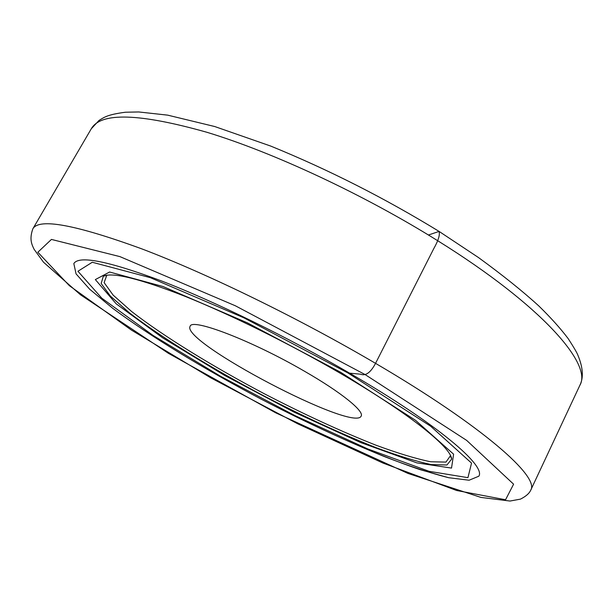 <?xml version="1.0" encoding="UTF-8"?>
<svg xmlns="http://www.w3.org/2000/svg" width="613" height="613" viewBox="0 0 613 613"><rect width="100%" height="100%" fill="white"/><g stroke="black" fill="none" stroke-linecap="round" stroke-linejoin="round"><path stroke-width="0.92" d="M304.4 371.187C251.897 340.613 191.608 317.649 190.122 326.308C180.375 341.594 354.107 432.801 361.157 416.104C364.467 411.262 341.249 392.335 304.4 371.187M106.815 275.214L104.118 282.616L113.121 295.098L131.672 311.55C163.303 336.131 212.106 366.13 263.912 393.546C303.703 414.189 341.02 431.391 375.846 445.153C397.508 453.16 415.744 458.693 430.571 461.758L445.957 462.087L450.517 455.666M349.625 373.171C287.949 337.28 214.841 301.565 161.817 281.06C108.179 261.023 78.855 255.207 73.836 263.59L76.05 273.865L89.736 289.275L112.853 308.416C150.407 336.376 204.305 369.072 261.015 399.063C317.902 428.709 375.424 454.509 419.759 469.543L448.647 477.711L469.098 480.224L478.814 476.209C486.209 465.796 437.375 424.073 349.625 373.171C287.949 337.28 214.841 301.565 161.817 281.06C108.179 261.023 78.855 255.207 73.836 263.59L76.05 273.865L89.736 289.275L112.853 308.416C150.407 336.376 204.305 369.072 261.015 399.063C304.446 421.621 345.663 440.831 384.657 456.693C409.216 466.141 430.548 473.144 448.647 477.711L469.098 480.224L478.814 476.209C486.209 465.796 437.375 424.073 349.625 373.171L360.544 374.191C363.463 375.302 368.888 375.953 375.547 363.348L433.82 248.533C438.425 240.35 440.142 234.656 438.985 231.446L428.441 235.001M338.514 372.244C288.623 343.288 230.212 314.461 185.463 296.5C139.887 278.7 112.516 271.942 103.329 276.233L101.16 283.482L110.371 296.064L129.213 312.661C161.273 337.456 210.611 367.723 262.931 395.408C303.121 416.258 340.813 433.667 375.999 447.628C397.891 455.765 416.334 461.413 431.337 464.57L446.923 465.006L451.658 459.106C451.045 447.069 407.699 412.296 338.514 372.244M347.916 372.957L243.959 317.856L150.354 277.681L92.279 262.257L77.935 271.26L101.804 298.194L152.966 335.372L220.496 376.244L294.976 415.614L367.67 448.9L429.115 471.328L467.941 477.665L471.543 463.106L430.655 426.211L347.916 372.957M340.767 372.336L247.43 322.867L162.974 286.509L109.597 272.019L95.344 279.582L116.163 303.795L162.644 337.809L224.825 375.531L293.688 411.944L360.743 442.563L416.871 462.869L451.52 468.087L453.605 454.195L415.614 420.372L340.767 372.336M375.547 363.348C299.152 318.446 207.401 273.735 141.534 248.763C75.177 224.588 38.948 217.937 32.849 228.802C29.271 239.055 31.539 244.012 34.136 249.361L43.515 262.218L80.51 294.815L168.422 353.326L275.712 412.825L407.936 473.412L480.967 497.427L509.993 501.043L520.445 499.135C525.87 496.407 529.295 493.427 530.72 490.185C539.9 477.052 483.151 426.403 375.547 363.348M530.72 490.185L579.875 385.286C592.671 364.214 541.471 305.266 437.766 240.763C364.16 194.75 273.75 152.583 206.972 132.301C139.435 113.229 100.869 112.049 91.291 128.768L32.849 228.802M365.218 374.635L235.423 305.81L119.933 256.625L51.438 239.422L37.83 252.242L69.376 285.696L131.374 330.055L210.887 377.907L297.749 423.813L383.002 463.068L456.624 490.492L505.549 499.764L513.594 484.186L466.646 440.379L365.218 374.635M106.371 275.421L103.329 276.233M450.601 456.141L451.658 459.106M91.291 128.768L99.015 120.439C104.333 117.221 107.298 114.623 125.397 112.233L138.707 111.957L167.694 115.144L214.742 126.539L270.693 146.063C328.737 169.755 384.918 198.244 439.245 231.515L478.492 257.56C502.476 275.007 522.567 291.121 538.766 305.902C550.704 317.549 560.512 328.453 568.182 338.621C573.576 346.935 576.779 352.383 577.791 354.95C583.04 367.448 583.737 377.562 579.875 385.286"/></g></svg>

